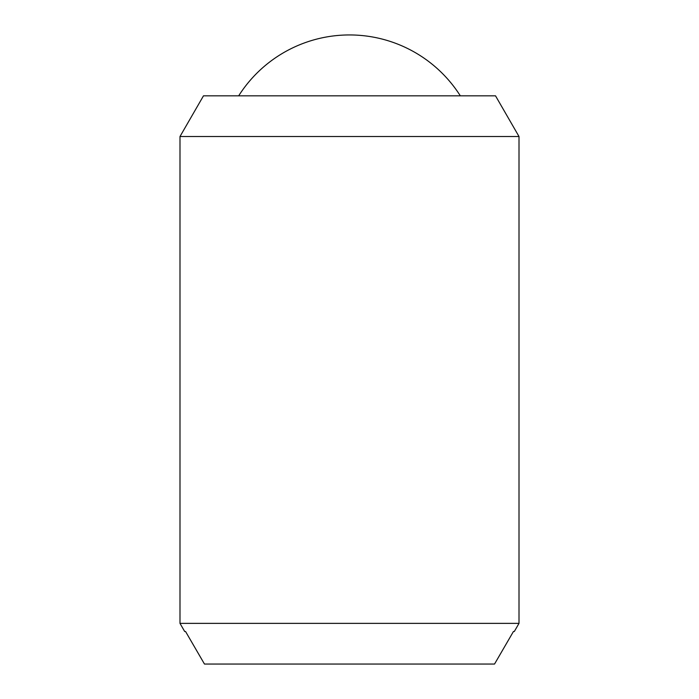 <?xml version="1.0" encoding="UTF-8"?>
<svg xmlns="http://www.w3.org/2000/svg" width="699" height="699" viewBox="0 0 699 699"><rect width="100%" height="100%" fill="white"/><g stroke="black" fill="none" stroke-linecap="round" stroke-linejoin="round"><path stroke-width="1.05" d="M238.674 95.833A131.307 131.307 0 0 1 460.326 95.833M519.008 136.515L519.008 623.368L179.993 623.368L179.993 136.515L203.479 95.833L495.521 95.833L519.008 136.515L179.993 136.515M519.008 623.368L514.315 631.503L513.442 631.503L514.315 631.503M184.685 631.503L185.558 631.503L184.685 631.503L179.993 623.368M185.558 631.503L204.466 664.05L494.534 664.05L513.442 631.503"/></g></svg>
